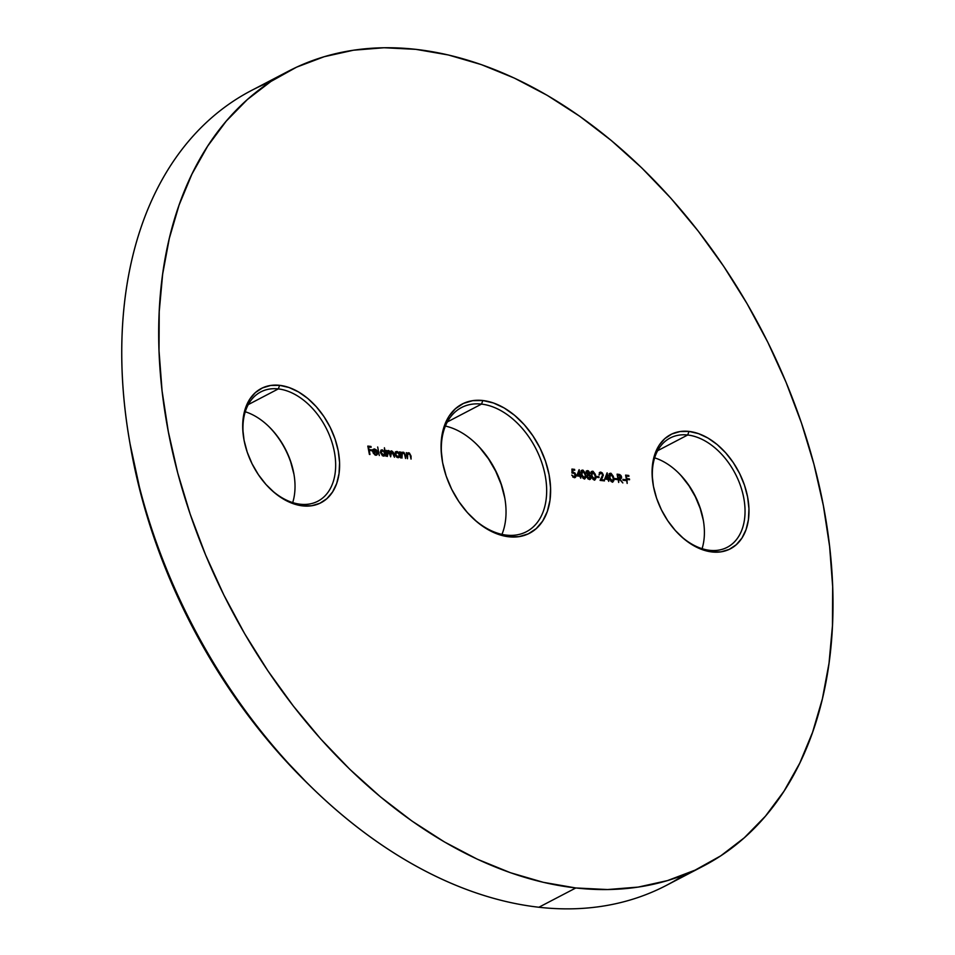 <?xml version="1.0" encoding="UTF-8"?>
<svg xmlns="http://www.w3.org/2000/svg" width="955" height="955" viewBox="0 0 955 955"><rect width="100%" height="100%" fill="white"/><g stroke="black" fill="none" stroke-linecap="round" stroke-linejoin="round"><path stroke-width="1.43" d="M684.413 874.732A448.325 299.727 -117.6 0 1 538.883 907.25A448.325 299.727 62.4 0 0 666.447 885.345L703.381 866.054A448.325 299.727 -117.6 0 1 575.829 887.959L538.883 907.25L575.829 887.959L543.347 882.325L510.4 872.703L477.321 859.202L444.409 841.928L411.999 821.061L380.4 796.804L349.9 769.384L320.82 739.075L293.424 706.151L267.973 670.947L244.719 633.798L223.876 595.049L205.659 555.082L190.236 514.291L177.749 473.059L168.343 431.779L162.075 390.858L159.019 350.688L159.222 311.652L162.66 274.121L169.298 238.475L179.098 205.038L191.931 174.144L207.701 146.091L226.24 121.13L247.381 99.523L270.91 81.473L296.611 67.148L324.234 56.703L353.493 50.209L384.137 47.75L415.855 49.35A448.325 299.727 -117.6 0 1 799.216 416.547A448.325 299.727 -117.6 0 1 703.381 866.054M471.34 516.75A70.049 46.831 62.4 0 0 506.496 535.134A70.049 46.831 62.4 0 0 545.162 475.375A70.049 46.831 62.4 0 0 481.499 404.096A70.049 46.831 62.4 0 0 442.368 461.277A70.049 46.831 -117.6 0 1 461.563 407.522A70.049 46.831 -117.6 0 1 481.499 404.096L447.37 421.919L481.499 404.096A70.049 46.831 -117.6 0 1 541.401 461.48A70.049 46.831 -117.6 0 1 526.42 531.708A70.049 46.831 -117.6 0 1 506.496 535.134L508.836 536.794A72.855 48.705 -117.6 0 1 471.806 517.204A72.855 48.705 -117.6 0 1 442.261 460.632A72.855 48.705 -117.6 0 1 482.848 400.515L481.499 404.096L482.848 400.515L472.713 400.658L463.462 403.404L455.463 408.668L449.017 416.237L444.373 425.811L441.699 437.044L441.115 449.483L442.619 462.662L446.176 476.068L451.643 489.187L458.818 501.53L467.401 512.596L477.082 521.979L487.48 529.309L498.212 534.311L508.836 536.794L518.971 536.65L528.222 533.893L536.221 528.628L542.667 521.072L547.311 511.486L549.985 500.265L550.569 487.826L549.065 474.647L545.508 461.229L540.041 448.11L532.866 435.778L524.283 424.712L514.602 415.33L504.204 407.988L493.472 402.986L482.848 400.515A72.855 48.705 -117.6 0 1 549.065 474.647A72.855 48.705 -117.6 0 1 508.836 536.794L506.496 535.134A70.049 46.831 -117.6 0 1 471.316 516.715M269.417 488.101A61.645 41.208 62.4 0 0 300.3 504.228A61.645 41.208 62.4 0 0 334.334 451.643A61.645 41.208 62.4 0 0 278.311 388.912A61.645 41.208 62.4 0 0 243.859 439.157A61.645 41.208 -117.6 0 1 260.763 391.932A61.645 41.208 -117.6 0 1 278.311 388.912L248.276 404.598L278.311 388.912A61.645 41.208 -117.6 0 1 331.015 439.407A61.645 41.208 -117.6 0 1 317.836 501.22A61.645 41.208 -117.6 0 1 300.3 504.228L302.651 505.887A64.451 43.082 -117.6 0 1 269.883 488.554A64.451 43.082 -117.6 0 1 243.752 438.512A64.451 43.082 -117.6 0 1 279.648 385.331L278.311 388.912L279.648 385.331L270.695 385.462L262.518 387.897L255.439 392.541L249.733 399.238L245.614 407.713L243.25 417.645L242.737 428.652L244.074 440.303L247.226 452.169L252.06 463.772L258.399 474.683L265.991 484.483L274.551 492.78L283.754 499.262L293.245 503.691L302.651 505.887L311.617 505.756L319.794 503.321L326.873 498.665L332.567 491.98L336.685 483.505L339.049 473.573L339.574 462.566L338.225 450.903L335.086 439.049L330.251 427.434L323.912 416.523L316.308 406.735L307.749 398.438L298.545 391.944L289.055 387.527L279.648 385.331A64.451 43.082 -117.6 0 1 338.225 450.903A64.451 43.082 -117.6 0 1 302.651 505.887L300.3 504.228A61.645 41.208 -117.6 0 1 269.394 488.077M678.802 534.191A61.645 41.208 62.4 0 0 709.684 550.319A61.645 41.208 62.4 0 0 743.718 497.734A61.645 41.208 62.4 0 0 687.684 435.002A61.645 41.208 62.4 0 0 653.244 485.247A61.645 41.208 -117.6 0 1 670.147 438.011A61.645 41.208 -117.6 0 1 687.684 435.002L657.661 450.688L687.684 435.002A61.645 41.208 -117.6 0 1 740.4 485.498A61.645 41.208 -117.6 0 1 727.221 547.299A61.645 41.208 -117.6 0 1 709.684 550.319L712.036 551.966A64.451 43.082 -117.6 0 1 679.268 534.645A64.451 43.082 -117.6 0 1 653.136 484.603A64.451 43.082 -117.6 0 1 689.033 431.421L687.684 435.002L689.033 431.421L680.067 431.541L671.89 433.976L664.811 438.632L659.117 445.328L654.999 453.804L652.635 463.736L652.11 474.742L653.459 486.393L656.598 498.259L661.433 509.863L667.772 520.773L675.376 530.562L683.935 538.871L693.139 545.353L702.629 549.782L712.036 551.966L720.989 551.847L729.166 549.412L736.245 544.756L741.951 538.059L746.07 529.583L748.434 519.651L748.947 508.657L747.61 496.994L744.458 485.128L739.624 473.525L733.285 462.614L725.693 452.825L717.133 444.517L707.93 438.035L698.439 433.606L689.033 431.421A64.451 43.082 -117.6 0 1 747.61 496.994A64.451 43.082 -117.6 0 1 712.036 551.966L709.684 550.319A61.645 41.208 -117.6 0 1 678.778 534.167M415.855 49.35L448.337 54.972L481.284 64.594L514.375 78.107L547.275 95.369L579.685 116.235L611.284 140.492L641.784 167.913L670.864 198.222L698.26 231.146L723.711 266.35L746.965 303.511L767.808 342.248L786.025 382.215L801.448 423.005L813.935 464.249L823.341 505.517L829.609 546.439L832.665 586.609L832.462 625.656L829.024 663.176L822.386 698.821L812.586 732.258L799.753 763.152L783.983 791.217L765.444 816.167L744.303 837.774L720.774 855.823L695.073 870.148L667.45 880.606L638.191 887.088L607.547 889.547L575.829 887.959A448.325 299.727 -117.6 0 1 192.468 520.75A448.325 299.727 -117.6 0 1 288.303 71.255A448.325 299.727 -117.6 0 1 415.855 49.35M375.793 455.237L377.667 453.804L375.231 454.413L373.417 452.049L377.535 451.966L376.27 449.805L374.097 448.957L372.82 450.306L373.214 453.064L375.315 455.141L377.571 454.162L377.082 453.398L374.838 454.867L376.342 453.792L374.838 454.867L375.578 454.485L373.417 452.049L377.667 452.527L376.748 450.366L374.611 448.946L372.975 449.877L372.808 451.846L375.793 455.237L376.807 455.093M381.045 450.223L382.37 449.817L380.472 452.67L383.552 456.108L385.271 455.177L384.531 455.559L385.271 455.177L386.047 456.287L384.423 447.752L384.531 451.321L381.463 449.936L380.472 452.67L382.549 455.774L384.089 456.108L385.271 455.177L386.047 456.287L384.423 447.752L384.531 451.321L381.379 449.984M395.621 451.87L396.946 451.464L395.048 454.317L398.128 457.755L399.847 456.812L399.106 457.206L399.847 456.812L400.634 457.934L399.476 451.846L399.106 452.909L397.232 451.512L395.37 452.169L395.048 454.317L396.206 456.633L398.128 457.755L399.847 456.812L400.634 457.934L399.476 451.846L399.106 452.909L395.967 451.62M407.463 458.698L407.785 453.864L409.922 454.329L411.044 459.104L411.044 456.06L409.42 453.04L408.167 452.801L407.093 453.78L406.305 452.622L407.463 458.698L407.403 454.95L408.716 453.518L410.173 454.855L411.044 459.104L411.044 456.06L408.68 452.789L407.093 453.78L406.305 452.622L407.463 458.698M576.725 475.877L579.816 476.223L580.759 478.216L580.986 475.518L580.234 475.435L579.136 469.681L576.725 475.877L579.816 476.223L580.759 478.216L580.986 475.518L580.234 475.435L579.136 469.681L576.725 475.877M589.223 473.394L588.626 475.029L589.963 473.012L588.411 470.863L587.038 470.708L586.215 471.722L587.492 474.432L586.716 476.879L588.483 479.147L590.238 479.291L591.038 478.252L590.823 476.27L589.366 474.647L589.963 473.012L589.39 473.31L589.963 473.012L587.707 470.636L586.155 471.161M596.565 477.273L599.06 477.56L598.904 476.7L596.398 476.426L596.565 477.273L599.06 477.56L598.904 476.7L596.398 476.426L596.565 477.273M604.73 479.028L607.81 479.374L608.753 481.368L608.98 478.67L608.228 478.586L607.129 472.832L604.73 479.028L607.81 479.374L608.753 481.368L608.98 478.67L608.228 478.586L607.129 472.832L604.73 479.028M614.554 479.303L617.061 479.589L616.894 478.73L614.399 478.443L614.554 479.303L617.061 479.589L616.894 478.73L614.399 478.443L614.554 479.303M623.054 480.258L625.561 480.544L625.394 479.685L622.899 479.41L623.054 480.258L625.561 480.544L625.394 479.685L622.899 479.41L623.054 480.258M627.172 483.433L626.981 479.446L629.56 479.732L629.405 478.885L626.814 478.598L626.325 476.032L628.915 476.33L628.748 475.471L625.585 475.113L627.172 483.433L626.981 479.446L629.56 479.732L629.405 478.885L626.814 478.598L626.325 476.032L628.915 476.33L628.748 475.471L625.585 475.113L627.172 483.433M618.673 482.478L618.995 478.753L622.839 482.944L619.711 478.837L621.61 477.846L620.977 475.435L617.085 474.158L618.673 482.478L618.995 478.753L622.839 482.944L619.711 478.837L621.013 478.706L621.586 476.843L619.879 474.587L618.386 474.301L617.085 474.158L618.673 482.478M609.553 473.608L610.639 473.226L609.302 477.357L612.298 481.965L613.838 480.663L613.349 476.378L611.057 473.322L609.779 473.417L609.135 474.551L609.708 479.028L611.307 481.559L613.05 481.845L612.322 482.227M599.31 472.618L600.838 472.116L599.239 474.659L600.97 472.976L602.701 474.814L600.086 480.389L604.503 480.878L604.348 480.031L601.316 479.685L603.321 475.244L602.354 472.976L600.838 472.116L599.477 472.761L599.239 474.659L600.97 472.976L602.701 474.814L600.086 480.389L604.503 480.878L604.348 480.031L601.316 479.685L603.274 474.814L600.838 472.116L600.003 472.248M591.563 471.579L592.637 471.197L591.3 475.327L594.308 479.947L595.836 478.634L595.359 474.349L593.055 471.293L591.778 471.388L591.133 472.522L591.706 476.999L593.318 479.529L595.061 479.816L594.32 480.21M581.559 470.457L582.634 470.075L581.297 474.205L584.305 478.813L585.845 477.512L585.355 473.226L583.063 470.17L581.786 470.266L581.129 471.4L581.714 475.877L583.314 478.407L585.057 478.694L584.317 479.076M574.206 477.679L575.913 475.005L573.346 472.057L571.878 472.51L573.346 472.057L572.033 472.427L571.961 470.278L574.755 470.23L574.588 469.371L571.926 469.072L572.057 473.155L574.015 473.071L575.268 474.683L574.385 476.832L571.77 475.113L574.206 477.679L575.674 477.034L575.913 475.005L574.982 473L572.606 472.128L572.546 469.979L574.755 470.23L574.588 469.371L571.926 469.072L572.057 473.155L573.406 472.892L575.316 474.91L574.074 476.832L571.77 475.113L574.206 477.679L575.161 477.536M401.971 458.078L402.294 453.243L404.419 453.721L405.553 458.484L405.541 455.451L403.929 452.419L402.664 452.181L401.601 453.159L400.802 452.002L401.971 458.078L401.912 454.329L403.213 452.897L404.669 454.234L405.553 458.484L405.541 455.451L403.177 452.169L401.601 453.159L400.802 452.002L401.971 458.078M386.763 451.082L388.422 450.509L386.489 451.751L386.226 450.366L387.384 456.442L387.384 452.061L388.47 451.238L389.616 452.133L390.631 456.812L390.619 452.503L391.717 451.608L392.815 452.395L394.463 457.242L393.424 452.431L391.681 450.867L390.213 452.145L388.948 450.665L387.014 451.488L386.226 450.366L387.384 456.442L388.47 451.238L390.631 456.812L391.717 451.608L394.463 457.242L393.842 453.947L390.989 450.987M379.302 455.535L377.679 447L379.302 455.535M369.394 454.413L369.203 450.426L371.782 450.712L371.614 449.865L369.036 449.578L368.546 447.012L371.125 447.31L370.97 446.451L367.806 446.092L369.967 454.485L369.203 450.426L371.782 450.712L371.614 449.865L369.036 449.578L368.546 447.012L371.125 447.31L370.97 446.451L367.806 446.092L369.394 454.413M307.367 783.219L280.865 755.465L254.149 723.365L229.331 689.044L206.662 652.814L186.344 615.044L168.581 576.08L153.54 536.304L141.376 496.099L129.94 443.275M504.729 497.794L501.172 484.388L495.705 471.257L488.542 458.925L479.947 447.859M703.286 520.141L700.134 508.287L695.3 496.672L688.961 485.761L681.357 475.972M293.901 474.062L290.75 462.196M288.303 71.255L251.356 90.546A448.325 299.727 62.4 0 0 155.534 540.053A448.325 299.727 62.4 0 0 538.883 907.25A448.325 299.727 -117.6 0 1 310.972 786.741A448.325 299.727 -117.6 0 1 129.164 438.608A448.325 299.727 -117.6 0 1 270.337 81.855M292.707 502.593A61.645 41.208 62.4 0 0 245.268 411.772A61.645 41.208 -117.6 0 1 269.012 426.706A61.645 41.208 -117.6 0 1 294.009 474.575A61.645 41.208 -117.6 0 1 292.707 502.593M702.08 548.683A61.645 41.208 62.4 0 0 654.653 457.863A61.645 41.208 -117.6 0 1 678.384 472.797A61.645 41.208 -117.6 0 1 703.393 520.666A61.645 41.208 -117.6 0 1 702.08 548.683M703.489 521.299A64.451 43.082 62.4 0 0 677.931 472.355M294.116 475.208A64.451 43.082 62.4 0 0 268.546 426.264M501.96 534.37A70.049 46.831 62.4 0 0 494.869 469.156A70.049 46.831 62.4 0 0 445.4 426.073A70.049 46.831 -117.6 0 1 476.473 444.147A70.049 46.831 -117.6 0 1 504.885 498.546A70.049 46.831 -117.6 0 1 501.96 534.37M504.98 499.179A72.855 48.705 62.4 0 0 476.02 443.705M625.68 475.59L628.748 475.471L628.08 476.235L625.68 475.59M626.325 479.004L629.405 478.885L628.736 479.649L626.325 479.004M622.982 479.888L625.394 479.685L624.725 480.449L622.982 479.888M620.237 475.829L617.181 474.635L619.879 474.587L619.138 474.969L619.783 475.351M621.037 477.13L620.654 477.906L617.873 478.264L620.631 477.918L617.837 478.121L617.825 475.077L621.013 476.772L618.363 477.846L617.312 475.351L619.914 475.399L621.037 477.142M620.905 477.643L620.595 478.837M620.475 478.944L620.893 477.488M619.914 478.288L618.816 478.383L620.273 477.166M614.483 478.933L616.894 478.73L616.226 479.494L614.483 478.933M612.298 481.965L613.707 477.858L610.639 473.226L609.135 473.74M610.639 473.226L609.899 473.608L611.033 474.122M612.561 482.06L613.182 480.389L612.656 481.965M613.182 480.389L613.17 479.697M611.057 474.146L609.35 473.656M611.809 481.475L610.961 481.356M608.968 475.578L610.078 474.468M609.875 477.416L610.818 474.074L613.134 477.787L613.277 479.852L611.427 481.511L612.668 481.034L609.362 477.691L610.054 474.349L611.964 474.802L613.217 478.312L612.871 480.89L610.866 480.21L609.875 477.416M609.97 474.456L610.818 474.074M609.565 474.551L609.063 475.16M611.176 481.451L612.537 480.234M611.427 481.511L612.155 481.117M606.556 474.062L606.735 475.029L606.556 474.062M607.428 478.634L608.98 478.67L608.323 479.482L607.428 478.634M606.222 475.292L604.969 478.694L606.903 478.909L604.969 478.694L607.643 478.527L605.709 478.3L606.95 474.91L604.969 478.694L606.95 474.91L607.643 478.527L606.95 474.91L606.222 475.292M600.038 473.346L600.97 472.976M600.229 473.358L599.083 475.101M600.838 472.116L600.098 472.51L601.304 473.047M602.533 475.196L601.781 478.037L602.521 477.655L600.576 480.079L604.348 480.031L603.679 480.795L600.576 480.079L602.581 476.056M599.68 472.51L601.626 473.358M599.943 473.358L599.072 474.384M596.493 476.903L598.904 476.7L598.236 477.464L596.493 476.903M594.308 479.947L595.717 475.829L592.637 471.197L591.145 471.71M592.637 471.197L591.897 471.579L593.031 472.104L591.36 471.627M595.192 478.348L594.667 479.947M594.571 480.031L595.18 477.667M593.807 479.446L592.971 479.326M590.966 473.561L592.076 472.439M591.885 475.387L592.816 472.057L595.132 475.757L595.287 477.822L593.425 479.482L594.679 479.004L591.372 475.662L592.064 472.331L593.962 472.773L595.216 476.282L594.87 478.873L592.876 478.192L591.885 475.387M591.969 472.439L592.816 472.057M591.575 472.522L591.061 473.143M593.174 479.422L594.547 478.204M593.425 479.482L594.165 479.088M590.309 477.381L590.142 479.052L591.05 476.999L590.5 477.285L591.05 476.999L589.366 474.647L588.626 475.029L589.259 473.668M586.549 471.03L587.707 470.636L586.203 472.558L587.492 474.432L586.645 476.569L589.331 479.386L590.882 478.67L589.927 479.374M589.331 479.386L590.882 478.67M587.707 470.636L586.967 471.03L588.101 471.543M588.352 471.77L586.621 471.018M589.868 479.434L590.369 477.846M589.331 478.718L587.838 478.765M586.489 476.318L587.23 475.447M588.137 474.468L587.385 474.504L588.913 474.074L587.623 474.551L588.638 473.298M587.898 474.54L588.364 474.158L586.298 472.904L587.838 471.495L589.366 472.916L588.364 474.158L586.788 472.641L587.838 471.495L588.758 471.889L589.354 473.465L588.364 474.158M587.098 471.877L586.048 473.023L587.098 471.877M589.199 478.813L589.927 478.431L587.23 476.664L588.543 475.017L590.465 476.951L588.435 478.921L589.51 478.539M587.23 476.664L587.504 475.375L588.841 475.077L590.441 477.751L588.877 478.479L587.23 476.664M587.934 478.801L589.175 478.527M587.492 475.399L588.543 475.017M587.803 475.399L586.489 477.046M586.788 472.641L587.838 471.495M584.305 478.813L585.713 474.707L582.634 470.075L581.141 470.588M582.634 470.075L581.905 470.457L583.039 470.97M585.188 477.214L584.663 478.813M584.567 478.909L585.176 476.545M583.063 470.994L581.356 470.505M583.815 478.324L582.968 478.204M580.962 472.427L582.084 471.316M581.882 474.265L582.825 470.922L585.129 474.635L585.284 476.7L583.421 478.348L584.675 477.882L581.368 474.54L582.061 471.197L583.971 471.651L585.224 475.16L584.878 477.739L582.872 477.058L581.882 474.265M581.977 471.304L582.825 470.922M581.571 471.4L581.07 472.009M583.171 478.3L584.544 477.082M583.421 478.348L584.162 477.966M578.551 470.911L578.742 471.877L578.551 470.911M579.434 475.483L580.986 475.518L580.318 476.33L579.434 475.483M578.217 472.14L576.975 475.542L578.909 475.757L576.975 475.542L579.649 475.375L577.715 475.148L578.957 471.758L576.975 475.542L578.957 471.758L579.649 475.375L578.957 471.758L578.217 472.14M575.244 476.127L574.755 477.667M573.024 477.142L574.313 476.832M572.749 477.023L574.074 476.832M574.934 477.428L575.232 475.877M407.475 453.171L408.68 452.789L407.093 453.78M408.68 452.789L407.94 453.171L408.859 453.541M407.761 453.9L408.716 453.518M407.976 453.9L406.663 455.332M406.806 455.26L407.403 454.95L406.806 455.26M406.699 455.01L407.463 453.959M409.158 453.804L407.427 453.183M401.983 452.563L403.177 452.169L401.601 453.159M403.177 452.169L402.437 452.551L403.356 452.921M402.258 453.279L403.213 452.897M402.473 453.291L401.172 454.711M401.315 454.64L401.912 454.329L401.315 454.64M401.196 454.389L401.96 453.339M403.667 453.183L401.924 452.563M399.453 456.036L399.632 456.932L399.453 456.036M398.128 457.755L399.847 456.812M396.946 451.464L396.206 451.846L397.316 452.252L395.298 451.966M398.498 456.872L396.886 457.314M394.893 453.744L395.668 452.694M398.056 457.266L398.796 456.872L398.008 457.015L395.633 454.389L397.101 452.216L399.476 454.843L397.268 457.397L398.39 457.003M395.633 454.389L395.883 452.742L397.865 452.467L399.345 454.353L399.238 456.49L397.244 456.753L395.633 454.389M397.029 457.35L398.008 457.015M395.991 452.598L397.101 452.216M395.585 452.73L394.976 453.458M389.473 452.527L391.681 450.867L389.724 452.395L388.422 450.509L387.503 450.7M388.422 450.509L387.682 450.891L388.554 451.249M391.681 450.867L390.667 451.249L391.801 451.62M390.834 451.99L391.717 451.608M387.599 451.62L388.47 451.238M387.181 451.715L386.632 452.491M386.584 452.885L387.36 451.655M389.831 453.362L390.273 452.193M392.075 451.858L390.941 451.261M388.721 451.393L387.193 450.915M384.877 454.389L385.044 455.284L384.877 454.389M383.552 456.108L385.271 455.177M382.37 449.817L381.63 450.211L382.68 450.593M382.776 450.653L380.723 450.33M383.922 455.237L382.31 455.666M380.317 452.109L381.081 451.046M383.48 455.619L384.208 455.237L381.057 452.742L382.513 450.569L384.889 453.195L382.692 455.75L383.815 455.368M381.057 452.742L381.296 451.106L383.277 450.82L384.769 452.718L384.662 454.855L382.669 455.105L381.057 452.742M382.442 455.714L383.433 455.368M381.415 450.951L382.513 450.569M381.009 451.082L380.4 451.811M377.082 453.398L375.578 454.485M372.892 449.495L374.611 448.946L372.975 449.877M374.611 448.946L373.871 449.339L374.969 449.733M374.838 454.867L375.793 454.664M373.357 449.339L375.005 449.757M376.592 451.787L376.927 452.921M373.715 450.08L372.689 451.046M372.928 450.521L374.778 449.698L376.95 451.715L372.796 451.715L376.95 451.715L372.772 451.608L373.668 450.127L372.605 451.691M373.668 450.127L375.422 449.889L376.95 451.715L373.345 451.309L374.778 449.698M367.89 446.57L370.97 446.451L370.301 447.215L367.89 446.57M368.546 449.984L371.614 449.865L370.946 450.629L368.546 449.984M129.164 438.608L130.011 443.705A437.115 292.23 62.4 0 0 307.283 783.136L310.972 786.741M442.475 461.91L442.261 460.632M470.887 516.297L471.806 517.204M243.967 439.789L243.752 438.512M268.964 487.659L269.883 488.554M653.351 485.88L653.136 484.603M678.348 533.75L679.268 534.645M590.333 479.243L589.593 479.625M587.23 471.579L586.489 471.961M407.809 452.921L407.069 453.315M402.306 452.312L401.566 452.694M376.425 454.341L375.685 454.723M374.038 449.817L373.298 450.199"/></g></svg>
